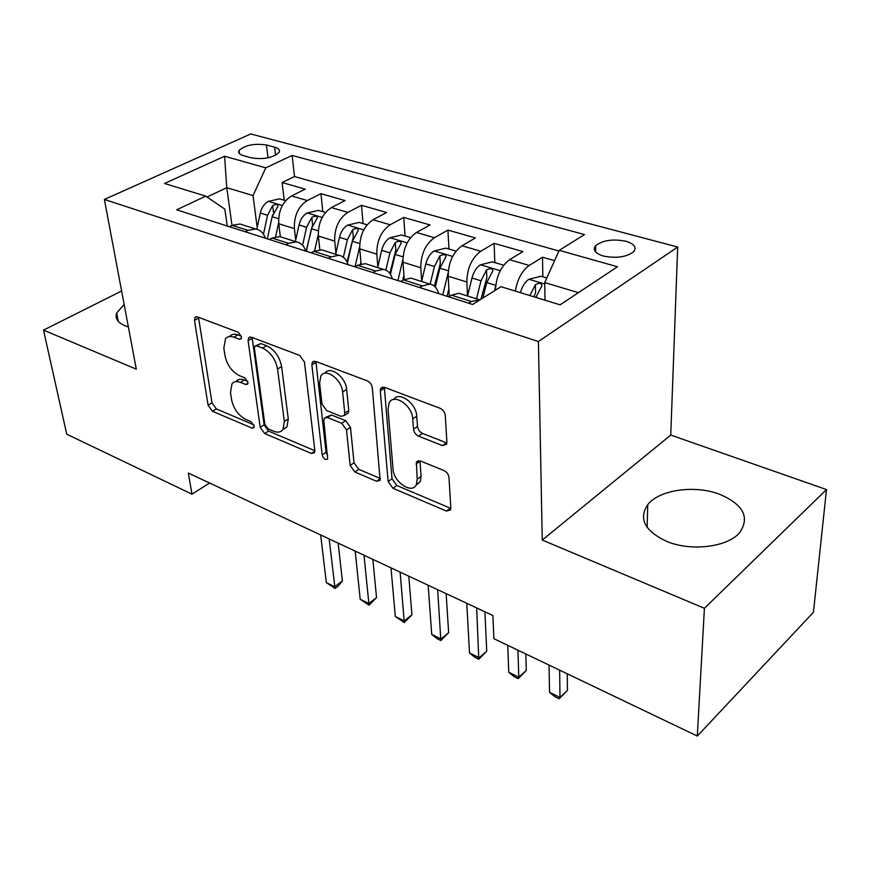 <?xml version="1.0" encoding="UTF-8"?>
<svg xmlns="http://www.w3.org/2000/svg" width="870" height="870" viewBox="0 0 870 870"><rect width="100%" height="100%" fill="white"/><g stroke="black" fill="none" stroke-linecap="round" stroke-linejoin="round"><path stroke-width="1.3" d="M241.479 336.777L238.228 332.253L197.446 316.887L195.043 317.311L194.478 320.367L208.082 405.17L212.443 411.249L251.952 428.105L253.877 427.757L254.16 426.006L251.028 421.645L245.808 419.427C238.358 415.458 233.606 408.824 231.54 399.526L230.485 392.522L231.942 383.887C233.889 381.473 236.716 380.962 240.414 382.354L245.71 384.496L247.613 384.127L247.939 382.234L244.753 377.787L239.446 375.666C231.888 371.773 227.037 365.019 224.917 355.406L223.829 348.13L225.526 338.745C227.505 336.418 230.278 335.896 233.856 337.179L239.228 339.213L241.099 338.843L241.479 336.777M719.642 494.28C694.738 484.699 659.199 489.766 647.758 504.654C638.362 518.759 644.735 531.026 666.888 541.477C690.997 551.623 727.494 547.187 739.609 532.701C750.092 517.346 743.437 504.535 719.642 494.28M124.138 304.467L116.634 312.993C114.883 318.387 117.754 322.683 125.247 325.869L128.368 326.935M625.921 241.251C612.774 238.728 602.682 240.218 595.624 245.731C592.535 249.929 595.058 253.355 603.193 255.987C616.308 258.597 626.465 257.161 633.675 251.669C636.873 247.33 634.295 243.861 625.921 241.251M442.417 445.581L446.571 444.287L446.897 442.254L445.299 415.501C444.809 412.13 443.08 409.737 440.111 408.291L384.399 387.313L380.712 388.346L380.277 390.837L388.129 481.534L392.957 488.255L446.462 511.071L450.584 509.896L450.834 508.134L449.007 477.576C448.539 474.378 446.854 472.029 443.961 470.55L420.319 460.937L416.393 462.035L417.187 479.196L416.393 484.459C412.38 494.725 393.577 482.241 393.055 469.137L388.031 409.302L389.129 402.908C393.642 392.849 412.315 405.333 412.739 418.872L413.5 429.149C414.011 432.39 415.686 434.728 418.535 436.153L442.417 445.581L446.386 442.786L422.515 433.423L418.535 436.153M542.26 540.053L704.406 608.293L697.305 736.053L813.428 612.306L826.5 489.56L670.748 435.076L677.686 247.047L538.41 341.529L542.26 540.053L670.748 435.076M121.615 291.015L43.5 330.111L136.307 369.174L104.389 199.447L538.41 341.529M43.5 330.111L66.74 434.206L191.976 494.16L209.594 483.013M697.305 736.053L493.888 638.678L492.888 615.503L188.311 473.062L191.976 494.16M304.467 362.083L299.661 355.395L251.386 337.212L248.646 337.767L248.102 340.703L260.184 427.268L264.676 433.532L311.319 453.433L314.462 452.759L314.831 450.442L304.467 362.083M315.549 361.376L367.336 380.886C370.109 382.234 371.773 384.551 372.327 387.824L380.146 480.36L376.547 481.251L354.873 472.008L350.142 465.428L346.51 429.954L341.714 423.277L327.479 417.524L324.238 418.285L323.825 420.732L327.675 458.936C325.413 460.252 323.575 458.903 322.161 454.901L311.873 364.889L312.373 362.137L315.549 361.376M554.581 260.663L542.51 257.194L542.837 276.801M515.377 291.113C517.378 279.237 522 270.679 529.243 265.448L509.57 259.695L522.881 251.571L494.127 243.328L494.823 262.599M467.505 295.985L466.842 282C467.136 268.221 471.768 257.977 480.74 251.267L461.959 245.775L475.39 237.956L447.919 230.071L448.953 249.016M421.678 281.043L420.797 267.753C420.884 254.214 425.419 244.209 434.434 237.717L416.491 232.475L430.019 224.938L403.745 217.413L405.072 236.031M377.852 266.731L376.808 254.127C376.677 240.838 381.136 231.05 390.173 224.775L373.023 219.762L386.606 212.498L361.463 205.287L363.073 223.601M335.907 253.072L334.711 241.099C334.406 228.038 338.778 218.468 347.837 212.389L331.405 207.593L345.053 200.578L320.954 193.673L307.295 200.535C298.225 206.418 293.929 215.782 294.408 228.614L295.724 240.044M322.813 211.682L320.954 193.673M461.959 245.775C452.976 252.387 448.376 262.544 448.17 276.225L449.29 296.474M416.491 232.475C407.475 238.869 402.962 248.787 402.962 262.229L404.224 279.411M373.023 219.762C363.975 225.95 359.549 235.65 359.745 248.853L361.094 263.871M331.405 207.593C322.346 213.585 318.007 223.068 318.376 236.042L319.823 249.701M243.263 155.6L251.452 157.872C263.577 159.689 272.767 157.894 279.02 152.489C280.26 150.173 278.791 148.411 274.615 147.182L266.438 144.985C254.312 143.245 245.177 145.072 239.032 150.477C237.88 152.685 239.283 154.392 243.263 155.6M677.686 247.047L250.777 133.947L104.389 199.447M578.441 292.657L544.718 282.598L559.214 250.364L584.51 234.563L292.124 155.436L265.796 167.845L253.029 195.543L257.194 227.581M559.214 250.364L617.504 266.753L560.084 304.826L501.022 286.708L472.617 304.467L176.632 209.833L205.722 196.131L164.517 183.494L224.59 156.252L265.796 167.845M558.921 251.006L294.506 176.545L282.119 182.537L305.229 189.16L291.548 195.935C282.478 201.742 278.215 211.029 278.759 223.775L280.325 236.77M265.437 238.228C263.49 232.975 260.25 229.897 255.736 228.995L247.885 230.354L245.133 231.735M242.795 224.895L239.979 224.003L232.116 225.33L229.354 226.689M468.604 303.184L471.301 301.498L480.033 299.835M461.557 294.103L458.958 293.277L451.421 295.169L448.713 296.822M419.601 287.513L422.32 285.904L429.91 284.099C434.184 284.881 437.099 288.046 438.654 293.614M413.663 278.955L411.01 278.117L403.375 279.868L400.657 281.456M372.904 272.582L375.644 271.038L383.322 269.352C387.672 270.178 390.673 273.321 392.348 278.802M367.988 264.502L365.291 263.643L357.581 265.285L354.84 266.807M328.36 258.346L331.1 256.857L338.854 255.28C343.269 256.139 346.358 259.271 348.141 264.665M324.379 250.701L321.628 249.831L313.853 251.354L311.101 252.822M285.806 244.742L288.557 243.306L296.365 241.849C300.835 242.73 304.011 245.829 305.881 251.158M282.685 237.521L279.901 236.64L272.071 238.054L269.319 239.467M347.837 212.389L361.463 205.287M390.173 224.775L403.745 217.413M434.434 237.717L447.919 230.071M480.74 251.267L494.127 243.328M529.243 265.448L542.51 257.194M544.718 282.598L545.011 300.204M253.029 195.543L226.755 187.702L207.017 197.011M232.018 225.373L226.755 187.702L224.59 156.252M227.244 226.015L224.862 209.159L205.722 196.131M704.406 608.293L826.5 489.56M284.207 200.252L282.119 182.537M294.506 176.545L292.124 155.436M509.57 259.695C500.848 266.318 496.15 276.475 495.476 290.178M241.36 336.179L237.945 334.896C234.367 333.623 231.594 334.145 229.604 336.472M235.933 381.56C237.891 379.135 240.718 378.624 244.416 380.016L247.722 381.343M198.501 317.289L212.008 402.853L216.358 408.933L253.833 424.832M252.137 337.495L264.11 424.843L268.591 431.096L314.853 450.725M256.737 345.879L254.79 346.271L254.421 348.304L264.882 424.429L268.047 428.845L273.691 431.237C277.856 432.879 280.977 432.26 283.044 429.356L284.327 421.461L277.563 369.01C275.518 359.027 270.516 352.056 262.544 348.087L256.737 345.879L260.826 343.541L255.747 345.727M282.891 429.584L286.969 426.887L288.274 418.992L284.327 421.461M260.826 343.541L266.633 345.738C274.594 349.686 279.596 356.646 281.619 366.618L288.274 418.992M376.547 481.251L380.418 478.543L358.755 469.354L354.873 472.008M325.848 417.263L331.47 414.99L345.694 420.699L350.479 427.366L354.046 462.786L358.755 469.354M315.919 361.518L326.065 452.335L327.74 455.728M342.606 391.968C341.823 379.396 325.489 367.455 320.889 375.927L319.605 383.05L321.954 403.974L326.718 410.618L340.986 416.328L344.357 415.49L344.77 413.054L342.606 391.968L346.651 389.423C345.901 377.069 329.947 365.161 325.108 373.208M346.63 414.033L348.359 412.924L348.772 410.488L344.77 413.054M346.651 389.423L348.772 410.488M393.675 399.46C398.96 390.782 416.371 403.278 416.752 416.175L417.491 426.43C417.991 429.671 419.677 431.998 422.515 433.423M415.969 485.253L420.286 481.665L421.091 476.412L417.187 479.196M419.992 460.817L421.091 476.412M384.333 387.28L392.022 478.815L396.829 485.503L450.301 508.2L446.462 511.071M285.643 200.676L279.498 198.86L268.167 201.438C264.262 203.667 261.642 207.549 260.304 213.074L256.835 229.234M278.65 222.709L275.594 236.77M320.649 534.952L326.326 582.606L334.678 586.706L342.388 580.986L338.158 543.141M267.351 238.837L272.136 216.706L278.052 205.962C277.682 204.113 275.888 203.993 272.658 205.624L267.536 215.292L263.458 234.226M272.332 215.88L272.658 214.738M342.388 580.986L338.104 586.162L335.026 588.446L329.164 538.932M335.026 588.446L326.326 582.606M325.489 212.476L318.474 210.399L306.99 213.052C303.086 215.358 300.444 219.327 299.041 224.96L295.387 241.534M318.268 234.552L314.592 250.984M355.178 551.091L360.202 599.245L368.858 603.508L376.536 597.603L372.838 559.356M306.37 251.31L311.395 228.745L317.343 217.837C316.995 215.847 315.136 215.706 311.786 217.391L306.588 227.277L302.586 245.329M306.142 251.234L312.58 224.721L311.786 217.391M376.536 597.603L369.043 605.194L364.008 555.223M369.043 605.194L360.202 599.245M367.096 224.786L359.125 222.426L347.489 225.167C343.596 227.559 340.92 231.616 339.463 237.358L335.635 254.268M359.636 246.841L355.08 266.677M360.93 262.011L360.463 264.045M390.989 567.849L395.306 616.504L404.278 620.919L411.934 614.818L408.802 576.179M347.445 262.783L352.35 241.316L358.342 230.235C358.005 228.103 356.102 227.918 352.622 229.68L347.347 239.783L343.367 257.259M347.087 261.99L353.307 237.129L352.622 229.68M411.934 614.818L404.289 622.55L400.146 572.134M404.289 622.55L395.306 616.504M410.575 237.662L401.57 234.987L389.782 237.825C385.899 240.294 383.202 244.459 381.68 250.321L377.656 267.558M402.886 259.575L397.916 280.586M403.908 275.17L402.701 280.271M428.16 585.227L431.716 634.393L441.025 638.971L448.637 632.675L446.136 593.634M390.445 274.409L395.154 254.453L401.168 243.187C400.852 240.914 398.895 240.685 395.274 242.502L389.912 252.844L385.856 270.135M389.803 273.463L395.839 250.081L395.274 242.502M448.637 632.675L440.851 640.537L437.675 589.675M440.851 640.537L437.131 638.711L431.716 634.393M456.054 251.115L445.929 248.124L433.989 251.049C430.117 253.605 427.398 257.879 425.811 263.86L421.58 281.456M448.17 272.756L442.765 294.919M448.866 288.862L447.049 296.289M466.766 603.28L469.506 652.968L479.174 657.72L486.743 651.206L484.894 611.762M435.315 287.056L439.894 268.177L445.94 256.737C445.657 254.301 443.635 254.018 439.861 255.91L434.424 266.503L430.161 284.131M434.337 286.11L440.307 263.621L439.861 255.91M486.743 651.206L478.794 659.221L476.662 607.912M478.794 659.221L474.933 657.318L469.506 652.968M503.676 265.209L492.333 261.859L480.24 264.882C476.39 267.536 473.639 271.918 471.975 278.03L467.538 295.996M495.639 286.317L494.519 290.776M507.765 645.312L508.743 672.249L518.792 677.197L526.306 670.455L525.839 653.968M482.861 298.062L486.732 282.554L492.801 270.929C492.55 268.308 490.452 267.982 486.515 269.95L481.001 280.792L476.51 298.834M480.958 299.247L486.83 277.791L486.515 269.95M526.306 670.455L518.194 678.622L518.792 677.197L517.933 650.184M518.194 678.622L514.181 676.643L508.743 672.249M546.795 277.976L540.933 276.236L528.677 279.379C524.914 282.076 522.152 286.502 520.401 292.657M549.068 665.093L549.535 692.303L559.986 697.436L567.425 690.465L567.283 673.815M533.984 296.822L535.561 292.635L535.409 284.642L529.852 295.561M535.866 297.399L541.901 285.806C541.684 283 539.52 282.609 535.409 284.642M567.425 690.465L559.149 698.773L559.986 697.436L559.649 670.161M559.149 698.773L554.984 696.729L549.535 692.303M466.842 282L448.17 276.225M420.797 267.753L402.962 262.229M376.808 254.127L359.745 248.853M334.711 241.099L318.376 236.042M294.408 228.614L278.759 223.775M247.885 230.354L232.116 225.33M471.301 301.498L451.421 295.169M422.32 285.904L403.375 279.868M375.644 271.038L357.581 265.285M331.1 256.857L313.853 251.354M288.557 243.306L272.071 238.054M307.295 200.535L291.548 195.935M268.003 157.829L266.438 144.985M275.583 155.284L274.615 147.182M237.945 334.896L233.856 337.179M247.961 383.17L245.71 384.496M244.416 380.016L240.414 382.354M254.192 426.724L251.952 428.105M216.358 408.933L212.443 411.249M212.008 402.853L208.082 405.17M198.577 318.17L194.478 320.367M241.479 337.951L239.228 339.213M314.864 451.117L311.319 453.433M268.591 431.096L264.676 433.532M264.11 424.843L260.184 427.268M252.202 338.397L248.102 340.703M281.619 366.618L277.563 369.01M266.633 345.738L262.544 348.087M354.046 462.786L350.142 465.428M350.479 427.366L346.51 429.954M345.694 420.699L341.714 423.277M331.47 414.99L327.479 417.524M326.065 452.335L322.161 454.901M315.951 362.442L311.873 364.889M417.491 426.43L413.5 429.149M416.752 416.175L412.739 418.872M420.003 461.328L416.077 464.091M396.829 485.503L392.957 488.255M392.022 478.815L388.129 481.534M384.333 388.227L380.277 390.837M282.348 205.527L268.449 201.372M267.536 215.292L260.304 213.074M278.617 218.685L272.136 216.706M273.506 212.519L272.658 205.624M322.172 217.435L307.284 212.987M306.588 227.277L299.041 224.96M318.311 230.865L311.395 228.745M363.736 229.876L347.782 225.102M347.347 239.783L339.463 237.358M359.745 243.578L352.35 241.316M407.182 242.86L390.075 237.749M389.912 252.844L381.68 250.321M403.038 256.867L395.154 254.453M452.628 256.454L434.293 250.973M434.424 266.503L425.811 263.86M448.322 270.766L439.894 268.177M500.228 270.69L480.544 264.806M481.001 280.792L471.975 278.03M495.748 285.317L486.732 282.554M544.74 284.012L528.982 279.292M647.128 527.351L647.758 504.654M118.233 321.291L116.634 312.993M595.591 251.985L595.624 245.731M255.736 228.995L239.979 224.003M296.365 241.849L279.901 236.64M338.854 255.28L321.628 249.831M383.322 269.352L365.291 263.643M429.91 284.099L411.01 278.117M478.794 299.552L458.958 293.277M239.467 153.696L239.032 150.477M196.152 316.702L195.043 317.311M249.994 337.005L248.646 337.767M286.969 426.887L283.044 429.356M348.359 412.924L344.357 415.49M314.026 361.137L312.373 362.137M420.286 481.665L416.393 484.459M418.437 460.611L416.393 462.035M382.746 387.041L380.712 388.346"/></g></svg>
